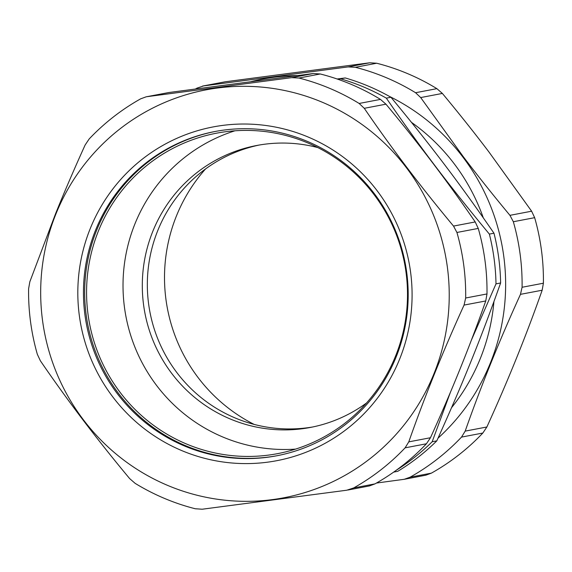 <?xml version="1.0" encoding="UTF-8"?>
<svg xmlns="http://www.w3.org/2000/svg" width="572" height="572" viewBox="0 0 572 572"><rect width="100%" height="100%" fill="white"/><g stroke="black" fill="none" stroke-linecap="round" stroke-linejoin="round"><path stroke-width="0.86" d="M259.166 145.045A143.508 141.098 -100.8 0 0 149.421 309.209A143.508 141.098 -100.8 0 0 307.493 427.763A143.508 141.098 -100.8 0 0 312.834 426.955M366.488 403.017A143.508 141.098 79.2 0 1 310.324 427.456A143.508 141.098 79.2 0 1 302.459 428.721A143.508 141.098 79.2 0 1 144.173 308.88A143.508 141.098 79.2 0 1 256.642 145.502A143.508 141.098 79.2 0 1 317.853 147.59M295.56 449.106A163.113 160.367 79.2 0 1 125.94 316.473A163.113 160.367 79.2 0 1 234.956 130.795M268.604 455.09A163.113 160.367 79.2 0 1 88.696 318.883A163.113 160.367 79.2 0 1 216.523 133.19A163.113 160.367 79.2 0 1 404.576 263.427A163.113 160.367 79.2 0 1 277.542 453.653A163.113 160.367 79.2 0 1 268.604 455.09M205.512 168.983A163.113 160.367 -100.8 0 0 254.147 424.41M215.558 131.403A165.043 162.276 -100.8 0 0 87.623 323.766A165.043 162.276 -100.8 0 0 277.291 455.669M442.37 93.436L436.879 88.66A222.158 218.425 -100.8 0 0 376.691 63.235L369.798 62.777L348.112 66.91L355.369 67.296A222.158 218.425 79.2 0 1 415.565 92.721L420.685 97.562L442.37 93.436C459.216 113.706 474.739 133.212 488.924 151.952L531.624 211.204L509.938 215.337C493.085 195.066 477.57 175.561 463.377 156.814L420.685 97.562M438.016 438.181A207.636 204.154 -100.8 0 0 462.934 157.121A207.636 204.154 -100.8 0 0 389.253 96.31M337.123 78.993L345.238 77.949L340.612 78.829A216.109 212.477 79.2 0 1 386.329 98.141C420.663 147.941 449.07 185.421 489.36 234.091A216.109 212.477 79.2 0 1 494.101 258.787A216.109 212.477 79.2 0 1 495.995 283.862L471.228 340.512M297.397 75.576A207.636 204.154 -100.8 0 0 251.322 81.567M348.112 66.91L203.568 85.914L225.254 81.782L369.798 62.777M195.552 88.946A222.158 218.425 79.2 0 1 197.025 88.117L203.568 85.914M376.447 483.054L404.268 479.293L425.854 475.182L431.381 473.144A222.158 218.425 -100.8 0 0 482.832 433.04L486.872 426.991L465.186 431.116L461.511 437.101A222.158 218.425 79.2 0 1 410.067 477.205L404.268 479.293M465.186 431.116C481.038 386.021 499.463 340.426 520.477 294.344L542.163 290.218C526.319 335.314 507.886 380.909 486.872 426.991M509.938 215.337L513.334 221.736A222.158 218.425 79.2 0 1 522.079 287.266L520.477 294.344M225.254 81.782L202.552 86.072M542.163 290.218L543.4 283.212A222.158 218.425 -100.8 0 0 534.656 217.675L531.624 211.204M451.544 407.693A196.503 193.207 -100.8 0 0 493.929 301.608M483.29 217.803A196.503 193.207 -100.8 0 0 411.49 122.365M90.29 228.478A169.884 167.031 -100.8 0 0 267.417 462.197A169.884 167.031 -100.8 0 0 377.148 190.762A169.884 167.031 -100.8 0 0 90.29 228.478M396.074 357.121A165.043 162.276 79.2 0 1 276.691 455.784A165.043 162.276 79.2 0 1 120.249 397.426A165.043 162.276 79.2 0 1 95.567 230.18A165.043 162.276 79.2 0 1 214.95 131.517A165.043 162.276 79.2 0 1 371.392 189.875A165.043 162.276 79.2 0 1 396.074 357.121M55.92 213.964A207.636 204.154 -100.8 0 0 272.408 499.621A207.636 204.154 -100.8 0 0 406.52 167.861A207.636 204.154 -100.8 0 0 55.92 213.964M168.84 92.528L313.385 73.516L291.699 77.649L298.963 78.035A222.158 218.425 79.2 0 1 359.152 103.46L364.271 108.308L385.957 104.175C418.289 142.943 448.04 182.196 475.21 221.943L453.524 226.076L456.928 232.475A222.158 218.425 79.2 0 1 465.672 298.005L464.064 305.083L485.757 300.958C469.905 346.06 451.472 391.648 430.466 437.73L408.78 441.863L405.105 447.84A222.158 218.425 79.2 0 1 353.653 487.945L346.746 490.218L202.202 509.223L195.309 508.765A222.158 218.425 79.2 0 1 135.121 483.34L129.63 478.564C97.297 439.796 67.546 400.543 40.376 360.796L37.344 354.325A222.158 218.425 79.2 0 1 28.6 288.788L29.837 281.781L55.556 213.764C64.336 191.999 74.196 169.083 85.128 145.009L89.168 138.96A222.158 218.425 79.2 0 1 140.619 98.856L146.146 96.818L168.84 92.528L146.146 96.818M385.957 104.175L380.473 99.399A222.158 218.425 -100.8 0 0 320.277 73.974L313.385 73.516M485.757 300.958L486.986 293.951A222.158 218.425 -100.8 0 0 478.249 228.414L475.21 221.943M347.862 490.032L369.448 485.928L374.975 483.883A222.158 218.425 -100.8 0 0 426.419 443.779L430.466 437.73M291.699 77.649L147.154 96.654M453.524 226.076C421.192 187.309 391.441 148.055 364.271 108.308M408.78 441.863C424.624 396.761 443.057 351.172 464.064 305.083M450.486 392.092L432.175 441.748A216.109 212.477 79.2 0 1 396.253 470.263M337.766 79.215L340.612 78.829M393.686 472.1L397.726 471.328A216.109 212.477 -100.8 0 0 436.801 440.869C462.891 383.126 480.487 339.596 500.622 282.983A216.109 212.477 -100.8 0 0 498.727 257.908A216.109 212.477 -100.8 0 0 493.979 233.212C459.645 183.412 431.238 145.931 390.955 97.261A216.109 212.477 -100.8 0 0 345.238 77.949M495.995 283.862L500.622 282.983M493.979 233.212L489.36 234.091M386.329 98.141L390.955 97.261M436.801 440.869L432.175 441.748M436.879 88.66L415.565 92.721M355.369 67.296L376.691 63.235M431.381 473.144L410.067 477.205M461.511 437.101L482.832 433.04M543.4 283.212L522.079 287.266M513.334 221.736L534.656 217.675M298.963 78.035L320.277 73.974M380.473 99.399L359.152 103.46M456.928 232.475L478.249 228.414M486.986 293.951L465.672 298.005M405.105 447.84L426.419 443.779M374.975 483.883L353.653 487.945"/></g></svg>
